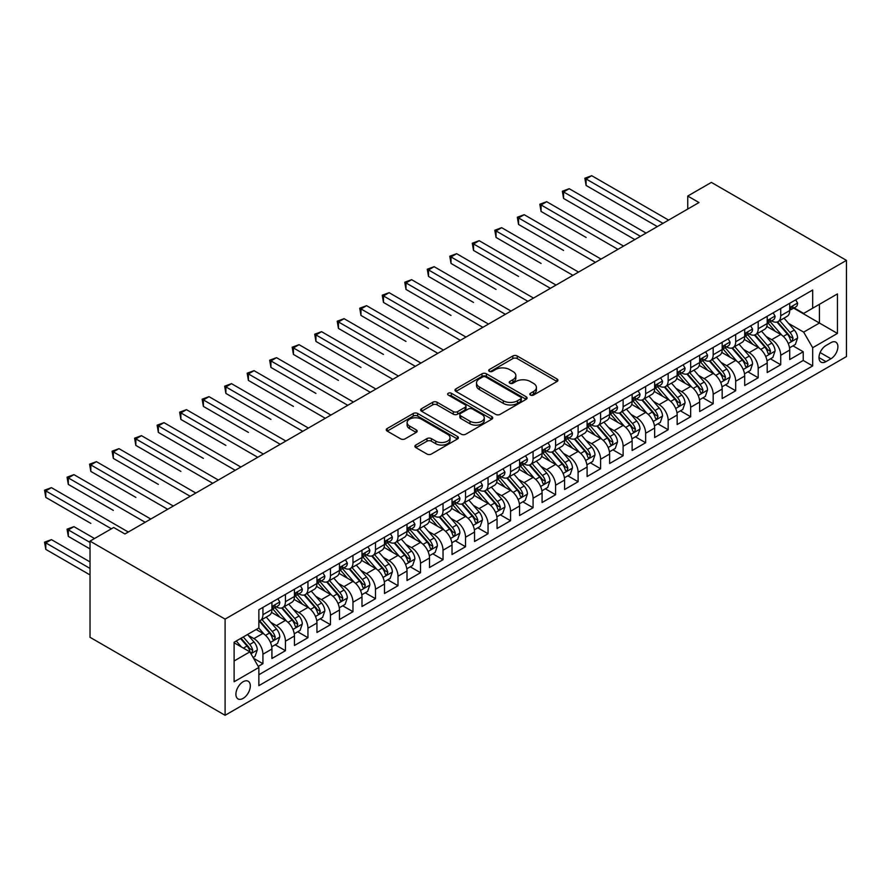 <?xml version="1.0" encoding="UTF-8"?>
<svg xmlns="http://www.w3.org/2000/svg" width="891" height="891" viewBox="0 0 891 891"><rect width="100%" height="100%" fill="white"/><g stroke="black" fill="none" stroke-linecap="round" stroke-linejoin="round"><path stroke-width="1.34" d="M530.435 395.069A2.183 1.259 0 0 0 533.531 395.069L557.009 381.515A3.13 1.804 0 0 0 557.922 380.245A3.13 1.804 0 0 0 557.009 378.965L517.237 355.999A3.13 1.804 0 0 0 512.815 355.999L489.337 369.553A2.183 1.259 0 0 0 488.691 370.456A2.183 1.259 0 0 0 489.337 371.347A2.183 1.259 0 0 0 492.433 371.347L495.463 369.587A10.001 5.769 0 0 1 509.607 369.587L512.926 371.502A10.001 5.769 0 0 1 515.856 375.59A10.001 5.769 0 0 1 512.926 379.666L509.886 381.426A2.183 1.259 0 0 0 509.24 382.317A2.183 1.259 0 0 0 509.886 383.208A2.183 1.259 0 0 0 512.982 383.208L516.023 381.459A10.001 5.769 0 0 1 530.156 381.459L533.475 383.364A10.001 5.769 0 0 1 536.404 387.451A10.001 5.769 0 0 1 533.475 391.539L530.435 393.287A2.183 1.259 0 0 0 529.8 394.178A2.183 1.259 0 0 0 530.435 395.069L530.435 393.287M243.109 698.399A10.191 5.881 120 0 0 249.77 689.422A10.191 5.881 120 0 0 248.21 681.259A10.191 5.881 120 0 0 243.109 681.76A10.191 5.881 120 0 0 236.46 690.737A10.191 5.881 120 0 0 238.02 698.9A10.191 5.881 120 0 0 243.109 698.399M415.807 445.055A3.13 1.804 0 0 0 414.894 446.324A3.13 1.804 0 0 0 415.807 447.605L426.967 454.042A3.13 1.804 0 0 0 431.378 454.042L457.462 438.996A3.13 1.804 0 0 0 458.375 437.715A3.13 1.804 0 0 0 457.462 436.445L417.679 413.48A3.13 1.804 0 0 0 413.268 413.48L387.184 428.526A3.13 1.804 0 0 0 386.271 429.807A3.13 1.804 0 0 0 387.184 431.088L400.672 438.862A3.13 1.804 0 0 0 405.082 438.862L416.242 432.425A3.13 1.804 0 0 0 417.166 431.144A3.13 1.804 0 0 0 416.242 429.874L409.559 426.009A8.364 4.823 0 0 1 407.109 422.601A8.364 4.823 0 0 1 412.277 418.135A8.364 4.823 0 0 1 421.387 419.182L447.572 434.307A8.364 4.823 0 0 1 450.022 437.715A8.364 4.823 0 0 1 444.854 442.181A8.364 4.823 0 0 1 435.744 441.134L431.378 438.606A3.13 1.804 0 0 0 426.967 438.606L415.807 445.055L415.807 447.605L426.967 441.212L426.967 438.606M846.45 260.384L711.374 182.399L687.741 196.042L698.99 202.547L124.918 533.976L113.669 527.483L90.024 541.127L225.1 619.111L846.45 260.384L846.45 356.567L225.1 715.295L225.1 619.111M495.686 414.371A3.13 1.804 0 0 0 500.107 414.371L526.18 399.313A3.13 1.804 0 0 0 527.093 398.043A3.13 1.804 0 0 0 526.18 396.762L486.408 373.797A3.13 1.804 0 0 0 481.986 373.797L455.914 388.855A3.13 1.804 0 0 0 455 390.135A3.13 1.804 0 0 0 455.914 391.405L495.686 414.371M449.164 395.548A2.183 1.259 0 0 1 451.381 395.86L451.381 393.254L491.821 416.598A3.13 1.804 0 0 1 492.734 417.879A3.13 1.804 0 0 1 491.821 419.16L465.748 434.207A3.13 1.804 0 0 1 461.326 434.207L421.554 411.241L421.554 408.691A3.13 1.804 0 0 0 420.63 409.971A3.13 1.804 0 0 0 421.554 411.241M421.554 408.691L432.714 402.253A3.13 1.804 0 0 1 437.125 402.253L453.263 411.564A3.13 1.804 0 0 0 457.684 411.564L465.08 407.287A3.13 1.804 0 0 0 465.993 406.018A3.13 1.804 0 0 0 465.08 404.737L448.284 395.047A2.183 1.259 0 0 1 447.65 394.145A2.183 1.259 0 0 1 448.997 392.987A2.183 1.259 0 0 1 451.381 393.254M258.256 666.39L262.923 663.695L253.579 658.304M248.266 635.35L253.913 638.613A12.73 7.351 60 0 1 262.923 654.206L271.922 649.004L271.922 658.494L285.432 650.697L275.196 644.783M270.775 622.352L276.433 625.616A12.73 7.351 60 0 1 285.432 641.208L294.442 636.007L294.442 645.496L307.952 637.7L297.705 631.786M293.295 609.355L298.942 612.618A12.73 7.351 60 0 1 307.952 628.211L316.951 623.009L316.951 632.499L330.461 624.702L320.214 618.788M315.804 596.357L321.451 599.621A12.73 7.351 60 0 1 330.461 615.213L339.471 610.012L339.471 619.501L352.97 611.705L342.734 605.791M338.313 583.36L343.971 586.623A12.73 7.351 60 0 1 352.97 602.216L361.98 597.015L361.98 606.504L375.49 598.707L365.243 592.793M360.833 570.363L366.479 573.626A12.73 7.351 60 0 1 375.49 589.218L384.489 584.017L384.489 593.506L397.999 585.71L387.752 579.796M383.342 557.365L388.988 560.628A12.73 7.351 60 0 1 397.999 576.221L407.009 571.02L407.009 580.509L420.507 572.713L410.272 566.799M405.85 544.368L411.508 547.631A12.73 7.351 60 0 1 420.507 563.223L429.518 558.022L429.518 567.511L443.027 559.715L432.781 553.801M428.371 531.37L434.017 534.633A12.73 7.351 60 0 1 443.027 550.226L452.027 545.025L452.027 554.514L465.536 546.718L455.29 540.804M450.879 518.373L456.526 521.636A12.73 7.351 60 0 1 465.536 537.228L474.547 532.027L474.547 541.516L488.045 533.72L477.81 527.806M473.388 505.375L479.046 508.638A12.73 7.351 60 0 1 488.045 524.231L497.055 519.03L497.055 528.519L510.565 520.723L500.319 514.809M495.908 492.378L501.555 495.641A12.73 7.351 60 0 1 510.565 511.234L519.564 506.032L519.564 515.521L533.074 507.725L522.828 501.811M518.417 479.38L524.064 482.644A12.73 7.351 60 0 1 533.074 498.236L542.084 493.035L542.084 502.524L555.583 494.728L545.348 488.814M540.926 466.383L546.584 469.646A12.73 7.351 60 0 1 555.583 485.239L564.593 480.037L564.593 489.527L578.103 481.73L567.857 475.816M563.446 453.385L569.093 456.649A12.73 7.351 60 0 1 578.103 472.241L587.102 467.04L587.102 476.529L600.612 468.733L590.365 462.819M585.955 440.388L591.602 443.651A12.73 7.351 60 0 1 600.612 459.244L609.622 454.042L609.622 463.532L623.121 455.735L612.885 449.821M608.464 427.39L614.122 430.654A12.73 7.351 60 0 1 623.121 446.246L632.131 441.045L632.131 450.534L645.641 442.738L635.394 436.824M630.984 414.393L636.631 417.656A12.73 7.351 60 0 1 645.641 433.249L654.64 428.048L654.64 437.537L668.15 429.74L657.903 423.826M653.493 401.395L659.14 404.659A12.73 7.351 60 0 1 668.15 420.251L677.16 415.05L677.16 424.539L690.659 416.743L680.423 410.829M676.002 388.398L681.66 391.661A12.73 7.351 60 0 1 690.659 407.254L699.669 402.053L699.669 411.542L713.179 403.746L702.932 397.832M698.522 375.401L704.168 378.664A12.73 7.351 60 0 1 713.179 394.256L722.178 389.055L722.178 398.544L735.688 390.748L725.441 384.834M721.031 362.403L726.677 365.666A12.73 7.351 60 0 1 735.688 381.259L744.698 376.058L744.698 385.547L758.196 377.751L747.961 371.837M743.54 349.406L749.197 352.669A12.73 7.351 60 0 1 758.196 368.261L767.207 363.06L767.207 372.549L780.716 364.753L780.716 355.264A12.73 7.351 -120 0 0 771.706 339.671L766.06 336.408M770.47 358.839L780.716 364.753M271.922 649.004A12.73 7.351 -120 0 0 262.923 633.412L256.174 629.514M294.442 636.007A12.73 7.351 -120 0 0 285.432 620.414L271.51 612.373M316.951 623.009A12.73 7.351 -120 0 0 307.952 607.417L294.03 599.376M339.471 610.012A12.73 7.351 -120 0 0 330.461 594.42L316.539 586.378M361.98 597.015A12.73 7.351 -120 0 0 352.97 581.422L339.048 573.381M384.489 584.017A12.73 7.351 -120 0 0 375.49 568.425L361.568 560.383M407.009 571.02A12.73 7.351 -120 0 0 397.999 555.427L384.077 547.386M429.518 558.022A12.73 7.351 -120 0 0 420.507 542.43L406.586 534.388M452.027 545.025A12.73 7.351 -120 0 0 443.027 529.432L429.106 521.391M474.547 532.027A12.73 7.351 -120 0 0 465.536 516.435L451.614 508.393M497.055 519.03A12.73 7.351 -120 0 0 488.045 503.437L474.123 495.396M519.564 506.032A12.73 7.351 -120 0 0 510.565 490.44L496.643 482.399M542.084 493.035A12.73 7.351 -120 0 0 533.074 477.442L519.152 469.401M564.593 480.037A12.73 7.351 -120 0 0 555.583 464.445L541.661 456.404M587.102 467.04A12.73 7.351 -120 0 0 578.103 451.447L564.181 443.406M609.622 454.042A12.73 7.351 -120 0 0 600.612 438.45L586.69 430.409M632.131 441.045A12.73 7.351 -120 0 0 623.121 425.452L609.199 417.411M654.64 428.048A12.73 7.351 -120 0 0 645.641 412.455L631.719 404.414M677.16 415.05A12.73 7.351 -120 0 0 668.15 399.458L654.228 391.416M699.669 402.053A12.73 7.351 -120 0 0 690.659 386.46L676.737 378.419M722.178 389.055A12.73 7.351 -120 0 0 713.179 373.463L699.257 365.421M744.698 376.058A12.73 7.351 -120 0 0 735.688 360.465L721.766 352.424M767.207 363.06A12.73 7.351 -120 0 0 758.196 347.468L744.275 339.426M830.913 342.656L825.968 345.519A9.868 5.702 120 0 0 819.52 354.217A9.868 5.702 120 0 0 821.034 362.125A9.868 5.702 120 0 0 825.968 361.635L830.913 358.772A9.868 5.702 120 0 0 837.362 350.074A9.868 5.702 120 0 0 835.847 342.166A9.868 5.702 120 0 0 830.913 342.656M234.11 660.966L249.87 651.867L258.869 667.47L258.869 685.658L812.681 365.923L812.681 347.724L803.671 332.131L788.568 323.411M258.869 667.47L234.11 681.76L234.11 642.255L258.869 627.955L258.869 609.756L812.681 290.02L812.681 308.208L837.44 293.919L837.44 333.423L812.681 347.724M276.31 606.827L276.433 606.894A12.73 7.351 60 0 0 282.792 607.528L291.803 602.327A12.73 7.351 -120 0 0 294.442 596.502L294.442 589.218M298.83 593.829L298.942 593.896A12.73 7.351 60 0 0 305.312 594.531L314.311 589.33A12.73 7.351 -120 0 0 316.951 583.505L316.951 576.221M321.339 580.832L321.451 580.899A12.73 7.351 60 0 0 327.821 581.533L336.831 576.332A12.73 7.351 -120 0 0 339.471 570.507L339.471 563.223M343.848 567.834L343.971 567.901A12.73 7.351 60 0 0 350.33 568.536L359.34 563.335A12.73 7.351 -120 0 0 361.98 557.51L361.98 550.226M366.368 554.837L366.479 554.904A12.73 7.351 60 0 0 372.85 555.538L381.849 550.337A12.73 7.351 -120 0 0 384.489 544.512L384.489 537.228M388.877 541.839L388.988 541.906A12.73 7.351 60 0 0 395.359 542.541L404.369 537.34A12.73 7.351 -120 0 0 407.009 531.515L407.009 524.231M411.386 528.842L411.508 528.909A12.73 7.351 60 0 0 417.868 529.544L426.878 524.342A12.73 7.351 -120 0 0 429.518 518.517L429.518 511.234M433.906 515.844L434.017 515.911A12.73 7.351 60 0 0 440.388 516.546L449.387 511.345A12.73 7.351 -120 0 0 452.027 505.52L452.027 498.236M456.415 502.847L456.526 502.914A12.73 7.351 60 0 0 462.897 503.549L471.907 498.347A12.73 7.351 -120 0 0 474.547 492.523L474.547 485.239M478.924 489.85L479.046 489.916A12.73 7.351 60 0 0 485.417 490.551L494.416 485.35A12.73 7.351 -120 0 0 497.055 479.525L497.055 472.241M501.444 476.852L501.555 476.919A12.73 7.351 60 0 0 507.926 477.554L516.925 472.353A12.73 7.351 -120 0 0 519.564 466.528L519.564 459.244M523.953 463.855L524.064 463.921A12.73 7.351 60 0 0 530.435 464.556L539.445 459.355A12.73 7.351 -120 0 0 542.084 453.53L542.084 446.246M546.461 450.857L546.584 450.924A12.73 7.351 60 0 0 552.955 451.559L561.954 446.358A12.73 7.351 -120 0 0 564.593 440.533L564.593 433.249M568.981 437.86L569.093 437.926A12.73 7.351 60 0 0 575.463 438.561L584.463 433.36A12.73 7.351 -120 0 0 587.102 427.535L587.102 420.251M591.49 424.862L591.602 424.929A12.73 7.351 60 0 0 597.972 425.564L606.983 420.363A12.73 7.351 -120 0 0 609.622 414.538L609.622 407.254M613.999 411.865L614.122 411.932A12.73 7.351 60 0 0 620.492 412.566L629.492 407.365A12.73 7.351 -120 0 0 632.131 401.54L632.131 394.256M636.519 398.867L636.631 398.934A12.73 7.351 60 0 0 643.001 399.569L652 394.368A12.73 7.351 -120 0 0 654.64 388.543L654.64 381.259M659.028 385.87L659.14 385.937A12.73 7.351 60 0 0 665.51 386.571L674.52 381.37A12.73 7.351 -120 0 0 677.16 375.545L677.16 368.261M681.537 372.872L681.66 372.939A12.73 7.351 60 0 0 688.03 373.574L697.029 368.373A12.73 7.351 -120 0 0 699.669 362.548L699.669 355.264M704.057 359.875L704.168 359.942A12.73 7.351 60 0 0 710.539 360.577L719.538 355.375A12.73 7.351 -120 0 0 722.178 349.55L722.178 342.267M726.566 346.877L726.677 346.944A12.73 7.351 60 0 0 733.048 347.579L742.058 342.378A12.73 7.351 -120 0 0 744.698 336.553L744.698 329.269M749.075 333.88L749.197 333.947A12.73 7.351 60 0 0 755.568 334.582L764.567 329.38A12.73 7.351 -120 0 0 767.207 323.556L767.207 316.272M258.869 674.743L803.225 360.465L803.225 351.756L789.716 359.552L789.716 350.063A12.73 7.351 -120 0 0 780.716 334.47L766.795 326.429M771.595 320.883L771.706 320.949A12.73 7.351 -120 0 0 778.077 321.584A12.73 7.351 -120 0 0 780.716 315.748L780.716 308.475M778.077 321.584L787.076 316.383A12.73 7.351 -120 0 0 789.716 310.558L789.716 303.274M262.923 607.417L262.923 614.69A12.73 7.351 60 0 1 260.283 620.526A12.73 7.351 60 0 1 258.869 621.038M260.283 620.526L269.294 615.325A12.73 7.351 -120 0 0 271.922 609.5L271.922 602.216M285.432 594.42L285.432 601.692A12.73 7.351 60 0 1 282.792 607.528M307.952 581.422L307.952 588.695A12.73 7.351 60 0 1 305.312 594.531M330.461 568.425L330.461 575.697A12.73 7.351 60 0 1 327.821 581.533M352.97 555.427L352.97 562.7A12.73 7.351 60 0 1 350.33 568.536M375.49 542.43L375.49 549.702A12.73 7.351 60 0 1 372.85 555.538M397.999 529.432L397.999 536.705A12.73 7.351 60 0 1 395.359 542.541M420.507 516.435L420.507 523.708A12.73 7.351 60 0 1 417.868 529.544M443.027 503.437L443.027 510.71A12.73 7.351 60 0 1 440.388 516.546M465.536 490.44L465.536 497.713A12.73 7.351 60 0 1 462.897 503.549M488.045 477.442L488.045 484.715A12.73 7.351 60 0 1 485.417 490.551M510.565 464.445L510.565 471.718A12.73 7.351 60 0 1 507.926 477.554M533.074 451.447L533.074 458.72A12.73 7.351 60 0 1 530.435 464.556M555.583 438.45L555.583 445.723A12.73 7.351 60 0 1 552.955 451.559M578.103 425.452L578.103 432.725A12.73 7.351 60 0 1 575.463 438.561M600.612 412.455L600.612 419.728A12.73 7.351 60 0 1 597.972 425.564M623.121 399.458L623.121 406.73A12.73 7.351 60 0 1 620.492 412.566M645.641 386.46L645.641 393.733A12.73 7.351 60 0 1 643.001 399.569M668.15 373.463L668.15 380.735A12.73 7.351 60 0 1 665.51 386.571M690.659 360.465L690.659 367.738A12.73 7.351 60 0 1 688.03 373.574M713.179 347.468L713.179 354.741A12.73 7.351 60 0 1 710.539 360.577M735.688 334.47L735.688 341.743A12.73 7.351 60 0 1 733.048 347.579M758.196 321.473L758.196 328.746A12.73 7.351 60 0 1 755.568 334.582M758.196 368.261L758.196 377.751M735.688 381.259L735.688 390.748M713.179 394.256L713.179 403.746M690.659 407.254L690.659 416.743M668.15 420.251L668.15 429.74M645.641 433.249L645.641 442.738M623.121 446.246L623.121 455.735M600.612 459.244L600.612 468.733M578.103 472.241L578.103 481.73M555.583 485.239L555.583 494.728M533.074 498.236L533.074 507.725M510.565 511.234L510.565 520.723M488.045 524.231L488.045 533.72M465.536 537.228L465.536 546.718M443.027 550.226L443.027 559.715M420.507 563.223L420.507 572.713M397.999 576.221L397.999 585.71M375.49 589.218L375.49 598.707M352.97 602.216L352.97 611.705M330.461 615.213L330.461 624.702M307.952 628.211L307.952 637.7M285.432 641.208L285.432 650.697M262.923 654.206L262.923 663.695M249.87 651.867L234.11 642.767M803.671 332.131L819.43 323.032L819.43 304.31L837.44 293.919M793.647 308.141L837.44 333.423M794.104 307.885L803.671 313.409L812.681 308.208M90.024 541.127L90.024 637.31L225.1 715.295M687.741 196.042L687.741 209.04M792.979 345.842L803.225 351.756M803.225 360.465L812.681 365.923M531.314 395.381L533.475 394.134A10.001 5.769 0 0 0 536.404 390.046L536.404 387.451M515.856 375.59L515.856 378.185A10.001 5.769 0 0 1 512.926 382.272L510.755 383.52M557.009 378.965L557.009 381.515L517.237 358.605A3.13 1.804 0 0 0 512.815 358.605L490.206 371.658M526.135 399.335L486.408 376.403A3.13 1.804 0 0 0 481.986 376.403L455.958 391.427M520.656 398.934A2.183 1.259 0 0 0 521.302 398.043A2.183 1.259 0 0 0 520.656 397.152L485.74 376.993A2.183 1.259 0 0 0 482.655 376.993L479.447 378.842A10.001 5.769 0 0 0 476.518 382.918A10.001 5.769 0 0 0 479.447 387.006L503.315 400.783A10.001 5.769 0 0 0 517.448 400.783L520.656 398.934L520.656 401.529A2.183 1.259 0 0 0 521.302 400.638L521.302 398.043M476.518 382.918L476.518 385.525A10.001 5.769 0 0 0 479.447 389.601L479.447 387.006M520.656 401.529L517.448 403.378A10.001 5.769 0 0 1 503.315 403.378L479.447 389.601M421.588 411.263L432.714 404.848L432.714 402.253M465.993 406.018L465.993 408.613A3.13 1.804 0 0 1 465.08 409.893L457.684 414.159A3.13 1.804 0 0 1 453.263 414.159L437.125 404.848A3.13 1.804 0 0 0 432.714 404.848M451.381 395.86L491.776 419.182M470.002 421.231A8.364 4.823 0 0 0 479.113 422.278A8.364 4.823 0 0 0 484.27 417.812A8.364 4.823 0 0 0 481.819 414.404L472.598 409.08A3.13 1.804 0 0 0 468.176 409.08L460.77 413.346A3.13 1.804 0 0 0 459.856 414.627A3.13 1.804 0 0 0 460.77 415.897L470.002 421.231L470.002 423.826A8.364 4.823 0 0 0 479.113 424.873A8.364 4.823 0 0 0 484.27 420.418L484.27 417.812M459.856 414.627L459.856 417.222A3.13 1.804 0 0 0 460.77 418.503L460.77 415.897M470.002 423.826L460.77 418.503M450.022 437.715L450.022 440.321A8.364 4.823 0 0 1 444.854 444.776A8.364 4.823 0 0 1 435.744 443.729L431.378 441.212A3.13 1.804 0 0 0 426.967 441.212M407.109 422.601L407.109 425.196A8.364 4.823 0 0 0 409.559 428.616L409.559 426.009M416.208 432.447L409.559 428.616M457.417 439.018L417.679 416.075A3.13 1.804 0 0 0 413.268 416.075L387.229 431.11M789.526 347.835L795.351 344.472L797.601 337.979A8.442 4.867 -120 0 0 794.315 330.06L784.024 318.143M781.964 335.294L770.203 321.684M775.27 331.329L768.454 323.433A20.215 11.672 -120 0 0 767.819 322.72M586.089 237.44L541.071 211.445L541.071 204.952L546.695 201.7L623.577 246.083M776.93 322.041L787.332 334.08A8.442 4.867 60 0 1 790.339 339.894L790.952 340.897L792.099 340.741L793.046 338.335A8.442 4.867 -120 0 0 790.039 332.521L779.748 320.615M777.542 321.84L788.724 334.782A4.299 2.484 60 0 1 789.805 336.464L793.046 338.335M795.685 299.833L797.601 303.14A8.442 4.867 60 0 1 795.852 306.872L791.576 309.344A8.442 4.867 -120 0 0 793.046 307.406L792.867 306.649M662.971 223.34L586.089 178.957L591.724 175.705L668.595 220.088M790.005 309.745L790.039 309.745A8.442 4.867 -120 0 0 791.576 309.344M791.954 306.771L793.046 307.406C792.511 306.136 791.609 306.649 790.339 308.965A8.442 4.867 60 0 1 789.716 310.168M657.346 226.592L586.089 185.451L586.089 178.957L584.852 178.233L591.724 175.705M586.089 185.451L584.852 178.233M767.017 360.833L772.831 357.469L775.081 350.976A8.442 4.867 -120 0 0 771.795 343.057L761.515 331.14M759.455 348.292L747.694 334.682M752.761 344.327L745.934 336.43A20.215 11.672 -120 0 0 745.31 335.718M563.58 250.438L518.551 224.443L518.551 217.95L524.186 214.698L601.057 259.081M754.421 335.038L764.823 347.078A8.442 4.867 60 0 1 767.83 352.892L768.443 353.894L769.579 353.738L770.526 351.332A8.442 4.867 -120 0 0 767.519 345.519L757.239 333.613M755.022 334.838L766.204 347.78A4.299 2.484 60 0 1 767.285 349.461L770.526 351.332M744.508 373.83L750.322 370.467L752.572 363.974A8.442 4.867 -120 0 0 749.286 356.055L738.995 344.138M736.935 361.289L725.185 347.679M730.252 357.324L723.425 349.428A20.215 11.672 -120 0 0 722.801 348.715M541.071 263.435L496.042 237.44L496.042 230.947L501.666 227.695L578.549 272.078M731.901 348.036L742.303 360.075A8.442 4.867 60 0 1 745.31 365.889L745.934 366.892L747.07 366.736L748.017 364.33A8.442 4.867 -120 0 0 745.01 358.516L734.719 346.61M732.513 347.835L743.695 360.777A4.299 2.484 60 0 1 744.776 362.459L748.017 364.33M721.988 386.828L727.813 383.464L730.063 376.971A8.442 4.867 -120 0 0 726.778 369.052L716.487 357.135M714.426 374.287L702.665 360.677M707.732 370.322L700.916 362.425A20.215 11.672 -120 0 0 700.281 361.713M518.551 276.433L473.533 250.438L473.533 243.945L479.158 240.693L556.04 285.075M709.392 361.033L719.794 373.073A8.442 4.867 60 0 1 722.801 378.887L723.414 379.889L724.561 379.733L725.508 377.327A8.442 4.867 -120 0 0 722.501 371.514L712.21 359.608M710.004 360.833L721.187 373.775A4.299 2.484 60 0 1 722.267 375.456L725.508 377.327M699.48 399.825L705.293 396.462L707.543 389.968A8.442 4.867 -120 0 0 704.258 382.05L693.978 370.133M691.917 387.284L680.156 373.674M685.224 383.319L678.396 375.423A20.215 11.672 -120 0 0 677.773 374.71M496.042 289.43L451.013 263.435L451.013 256.942L456.649 253.69L533.52 298.073M686.883 374.031L697.285 386.07A8.442 4.867 60 0 1 700.293 391.884L700.905 392.886L702.041 392.731L702.988 390.325A8.442 4.867 -120 0 0 699.981 384.511L689.701 372.605M687.484 373.83L698.667 386.772A4.299 2.484 60 0 1 699.747 388.454L702.988 390.325M773.176 312.83L775.081 316.138A8.442 4.867 60 0 1 773.332 319.869L769.056 322.342A8.442 4.867 -120 0 0 770.526 320.404L770.347 319.646M640.462 236.338L563.58 191.955L569.204 188.703L646.086 233.086M767.485 322.742L767.519 322.742A8.442 4.867 -120 0 0 769.056 322.342M769.445 319.769L770.526 320.404C770.002 319.134 769.1 319.646 767.83 321.963A8.442 4.867 60 0 1 767.207 323.166M634.826 239.59L563.58 198.448L563.58 191.955L562.344 191.231L569.204 188.703M563.58 198.448L562.344 191.231M750.656 325.828L752.572 329.135A8.442 4.867 60 0 1 750.823 332.866L746.547 335.339A8.442 4.867 -120 0 0 748.017 333.401L747.839 332.644M617.942 249.335L539.823 204.228L546.695 201.7M744.976 335.74L745.01 335.74A8.442 4.867 -120 0 0 746.547 335.339M746.925 332.766L748.017 333.401C747.482 332.131 746.58 332.644 745.31 334.96A8.442 4.867 60 0 1 744.698 336.163M541.071 211.445L539.823 204.228M728.147 338.825L730.063 342.133A8.442 4.867 60 0 1 728.315 345.864L724.038 348.336A8.442 4.867 -120 0 0 725.508 346.399L725.33 345.641M595.433 262.333L517.315 217.226L524.186 214.698M722.467 348.737L722.501 348.737A8.442 4.867 -120 0 0 724.038 348.336M724.416 345.764L725.508 346.399C724.973 345.129 724.071 345.641 722.801 347.958A8.442 4.867 60 0 1 722.178 349.161M518.551 224.443L517.315 217.226M705.639 351.822L707.543 355.13A8.442 4.867 60 0 1 705.795 358.861L701.518 361.334A8.442 4.867 -120 0 0 702.988 359.396L702.81 358.639M572.924 275.33L494.806 230.223L501.666 227.695M699.947 361.735L699.981 361.735A8.442 4.867 -120 0 0 701.518 361.334M701.908 358.761L702.988 359.396C702.464 358.126 701.562 358.639 700.293 360.955A8.442 4.867 60 0 1 699.669 362.158M496.042 237.44L494.806 230.223M676.971 412.823L682.784 409.459L685.034 402.966A8.442 4.867 -120 0 0 681.749 395.047L671.458 383.13M669.397 400.282L657.647 386.672M662.715 396.317L655.887 388.42A20.215 11.672 -120 0 0 655.264 387.708M473.533 302.428L428.504 276.433L428.504 269.94L434.129 266.687L511.011 311.07M664.363 387.028L674.765 399.068A8.442 4.867 60 0 1 677.773 404.882L678.396 405.884L679.532 405.728L680.479 403.322A8.442 4.867 -120 0 0 677.472 397.509L667.181 385.603M664.976 386.828L676.158 399.769A4.299 2.484 60 0 1 677.238 401.451L680.479 403.322M683.119 364.82L685.034 368.128A8.442 4.867 60 0 1 683.286 371.859L679.009 374.331A8.442 4.867 -120 0 0 680.479 372.393L680.301 371.647M550.404 288.328L472.286 243.221L479.158 240.693M677.438 374.732L677.472 374.732A8.442 4.867 -120 0 0 679.009 374.331M679.388 371.759L680.479 372.393C679.944 371.124 679.042 371.636 677.773 373.953A8.442 4.867 60 0 1 677.16 375.156M473.533 250.438L472.286 243.221M654.451 425.82L660.276 422.457L662.525 415.963A8.442 4.867 -120 0 0 659.24 408.045L648.949 396.127M646.888 413.279L635.127 399.669M640.195 409.314L633.378 401.418A20.215 11.672 -120 0 0 632.744 400.705M451.013 315.425L405.995 289.43L405.995 282.937L411.62 279.685L488.502 324.068M641.854 400.026L652.257 412.065A8.442 4.867 60 0 1 655.264 417.879L655.876 418.881L657.023 418.725L657.97 416.32A8.442 4.867 -120 0 0 654.963 410.506L644.672 398.6M642.467 399.825L653.649 412.767A4.299 2.484 60 0 1 654.729 414.449L657.97 416.32M660.61 377.817L662.525 381.125A8.442 4.867 60 0 1 660.777 384.856L656.5 387.329A8.442 4.867 -120 0 0 657.97 385.391L657.792 384.645M527.895 301.325L449.777 256.218L456.649 253.69M654.93 387.73L654.963 387.73A8.442 4.867 -120 0 0 656.5 387.329M656.879 384.756L657.97 385.391C657.435 384.121 656.533 384.634 655.264 386.95A8.442 4.867 60 0 1 654.64 388.153M451.013 263.435L449.777 256.218M631.942 438.817L637.756 435.465L640.005 428.961A8.442 4.867 -120 0 0 636.72 421.042L626.44 409.125M624.379 426.277L612.618 412.667M617.686 422.312L610.858 414.415A20.215 11.672 -120 0 0 610.235 413.702M428.504 328.423L383.475 302.428L383.475 295.935L389.111 292.682L465.982 337.065M619.345 413.023L629.748 425.063A8.442 4.867 60 0 1 632.755 430.876L633.367 431.879L634.503 431.723L635.45 429.317A8.442 4.867 -120 0 0 632.443 423.503L622.163 411.597M619.947 412.823L631.129 425.764A4.299 2.484 60 0 1 632.209 427.446L635.45 429.317M638.101 390.815L640.005 394.123A8.442 4.867 60 0 1 638.257 397.854L633.98 400.326A8.442 4.867 -120 0 0 635.45 398.388L635.272 397.642M505.386 314.323L427.268 269.216L434.129 266.687M632.41 400.727L632.443 400.727A8.442 4.867 -120 0 0 633.98 400.326M634.359 397.754L635.45 398.388C634.927 397.119 634.024 397.631 632.755 399.948A8.442 4.867 60 0 1 632.131 401.15M428.504 276.433L427.268 269.216M609.433 451.815L615.247 448.463L617.496 441.958A8.442 4.867 -120 0 0 614.211 434.04L603.92 422.122M601.859 439.274L590.109 425.664M595.177 435.309L588.35 427.413A20.215 11.672 -120 0 0 587.726 426.7M405.995 341.42L360.966 315.425L360.966 308.932L366.591 305.68L443.473 350.063M596.825 426.021L607.228 438.06A8.442 4.867 60 0 1 610.235 443.874L610.858 444.876L611.994 444.72L612.941 442.315A8.442 4.867 -120 0 0 609.934 436.501L599.643 424.595M597.438 425.82L608.62 438.762A4.299 2.484 60 0 1 609.7 440.444L612.941 442.315M615.581 403.812L617.496 407.12A8.442 4.867 60 0 1 615.748 410.851L611.471 413.324A8.442 4.867 -120 0 0 612.941 411.386L612.763 410.64M482.866 327.32L404.748 282.213L411.62 279.685M609.901 413.725L609.934 413.725A8.442 4.867 -120 0 0 611.471 413.324M611.85 410.751L612.941 411.386C612.407 410.116 611.504 410.628 610.235 412.945A8.442 4.867 60 0 1 609.622 414.148M405.995 289.43L404.748 282.213M586.913 464.812L592.738 461.46L594.988 454.956A8.442 4.867 -120 0 0 591.702 447.037L581.411 435.12M579.35 452.272L567.589 438.662M572.657 448.307L565.841 440.41A20.215 11.672 -120 0 0 565.206 439.697M383.475 354.418L338.457 328.423L338.457 321.929L344.082 318.677L420.964 363.06M574.316 439.018L584.719 451.058A8.442 4.867 60 0 1 587.726 456.871L588.338 457.874L589.486 457.718L590.432 455.312A8.442 4.867 -120 0 0 587.425 449.498L577.134 437.592M574.929 438.817L586.111 451.759A4.299 2.484 60 0 1 587.191 453.441L590.432 455.312M593.072 416.81L594.988 420.118A8.442 4.867 60 0 1 593.239 423.849L588.962 426.321A8.442 4.867 -120 0 0 590.432 424.383L590.254 423.637M460.357 340.317L382.239 295.211L389.111 292.682M587.381 426.722L587.425 426.722A8.442 4.867 -120 0 0 588.962 426.321M589.341 423.748L590.432 424.383C589.898 423.114 588.996 423.626 587.726 425.943A8.442 4.867 60 0 1 587.102 427.145M383.475 302.428L382.239 295.211M564.404 477.81L570.218 474.457L572.467 467.953A8.442 4.867 -120 0 0 569.182 460.034L558.902 448.117M556.842 465.269L545.08 451.659M550.148 461.304L543.321 453.408A20.215 11.672 -120 0 0 542.697 452.695M360.966 367.415L315.937 341.42L315.937 334.927L321.573 331.675L398.444 376.058M551.807 452.015L562.21 464.055A8.442 4.867 60 0 1 565.217 469.869L565.83 470.871L566.966 470.715L567.912 468.31A8.442 4.867 -120 0 0 564.905 462.496L554.625 450.59M552.409 451.815L563.591 464.757A4.299 2.484 60 0 1 564.671 466.439L567.912 468.31M570.563 429.807L572.467 433.115A8.442 4.867 60 0 1 570.719 436.857L566.442 439.319A8.442 4.867 -120 0 0 567.912 437.381L567.734 436.635M437.849 353.315L359.73 308.208L366.591 305.68M564.872 439.72L564.905 439.72A8.442 4.867 -120 0 0 566.442 439.319M566.821 436.746L567.912 437.381C567.389 436.111 566.487 436.623 565.217 438.94A8.442 4.867 60 0 1 564.593 440.143M360.966 315.425L359.73 308.208M541.895 490.807L547.709 487.455L549.959 480.951A8.442 4.867 -120 0 0 546.673 473.032L536.382 461.115M534.322 478.267L522.572 464.656M527.639 474.302L520.812 466.405A20.215 11.672 -120 0 0 520.188 465.692M338.457 380.412L293.429 354.418L293.429 347.924L299.053 344.672L375.935 389.055M529.287 465.013L539.69 477.053A8.442 4.867 60 0 1 542.697 482.866L543.321 483.869L544.457 483.713L545.403 481.307A8.442 4.867 -120 0 0 542.396 475.493L532.105 463.587M529.9 464.812L541.082 477.754A4.299 2.484 60 0 1 542.162 479.436L545.403 481.307M548.043 442.805L549.959 446.113A8.442 4.867 60 0 1 548.21 449.855L543.933 452.316A8.442 4.867 -120 0 0 545.403 450.378L545.225 449.632M415.329 366.312L337.21 321.205L344.082 318.677M542.363 452.717L542.396 452.717A8.442 4.867 -120 0 0 543.933 452.316M544.312 449.743L545.403 450.378C544.869 449.109 543.967 449.621 542.697 451.937A8.442 4.867 60 0 1 542.084 453.14M338.457 328.423L337.21 321.205M519.375 503.805L525.2 500.452L527.45 493.948A8.442 4.867 -120 0 0 524.164 486.029L513.873 474.112M511.813 491.264L500.051 477.654M505.119 487.299L498.303 479.403A20.215 11.672 -120 0 0 497.668 478.701M315.937 393.41L270.92 367.415L270.92 360.922L276.544 357.67L353.426 402.053M506.779 478.01L517.181 490.05A8.442 4.867 60 0 1 520.188 495.864L520.801 496.866L521.948 496.71L522.894 494.305A8.442 4.867 -120 0 0 519.887 488.491L509.596 476.585M507.391 477.81L518.573 490.752A4.299 2.484 60 0 1 519.653 492.433L522.894 494.305M525.534 455.802L527.45 459.11A8.442 4.867 60 0 1 525.701 462.852L521.424 465.314A8.442 4.867 -120 0 0 522.894 463.376L522.716 462.629M392.82 379.31L314.701 334.203L321.573 331.675M519.843 465.715L519.887 465.715A8.442 4.867 -120 0 0 521.424 465.314M521.803 462.741L522.894 463.376C522.36 462.106 521.458 462.618 520.188 464.935A8.442 4.867 60 0 1 519.564 466.138M315.937 341.42L314.701 334.203M496.866 516.802L502.68 513.45L504.93 506.946A8.442 4.867 -120 0 0 501.644 499.027L491.364 487.11M489.304 504.261L477.543 490.651M482.61 500.296L475.783 492.4A20.215 11.672 -120 0 0 475.159 491.698M293.429 406.407L248.4 380.412L248.4 373.919L254.035 370.667L330.906 415.05M484.259 491.008L494.672 503.047A8.442 4.867 60 0 1 497.679 508.861L498.292 509.864L499.428 509.708L500.374 507.302A8.442 4.867 -120 0 0 497.367 501.488L487.087 489.582M484.871 490.807L496.053 503.749A4.299 2.484 60 0 1 497.133 505.431L500.374 507.302M503.025 468.8L504.93 472.107A8.442 4.867 60 0 1 503.181 475.85L498.904 478.311A8.442 4.867 -120 0 0 500.374 476.373L500.196 475.627M370.311 392.307L292.192 347.2L299.053 344.672M497.334 478.712L497.367 478.712A8.442 4.867 -120 0 0 498.904 478.311M499.283 475.738L500.374 476.373C499.851 475.103 498.949 475.616 497.679 477.932A8.442 4.867 60 0 1 497.055 479.135M293.429 354.418L292.192 347.2M474.357 529.8L480.171 526.447L482.421 519.943A8.442 4.867 -120 0 0 479.135 512.024L468.844 500.107M466.784 517.259L455.034 503.649M460.101 513.294L453.274 505.397A20.215 11.672 -120 0 0 452.65 504.696M270.92 419.405L225.891 393.41L225.891 386.917L231.515 383.665L308.397 428.048M461.75 504.005L472.152 516.045A8.442 4.867 60 0 1 475.159 521.859L475.772 522.861L476.919 522.705L477.866 520.299A8.442 4.867 -120 0 0 474.858 514.486L464.567 502.58M462.362 503.805L473.544 516.747A4.299 2.484 60 0 1 474.625 518.428L477.866 520.299M480.505 481.797L482.421 485.105A8.442 4.867 60 0 1 480.672 488.847L476.395 491.309A8.442 4.867 -120 0 0 477.866 489.371L477.687 488.624M347.791 405.305L269.672 360.198L276.544 357.67M474.825 491.709L474.858 491.709A8.442 4.867 -120 0 0 476.395 491.309M476.774 488.736L477.866 489.371C477.331 488.101 476.429 488.613 475.159 490.93A8.442 4.867 60 0 1 474.547 492.133M270.92 367.415L269.672 360.198M451.837 542.797L457.662 539.445L459.912 532.941A8.442 4.867 -120 0 0 456.626 525.022L446.335 513.105M444.275 530.256L432.514 516.646M437.581 526.291L430.765 518.395A20.215 11.672 -120 0 0 430.13 517.693M248.4 432.402L203.382 406.407L203.382 399.914L209.006 396.662L285.888 441.045M439.241 517.003L449.643 529.054A8.442 4.867 60 0 1 452.65 534.856L453.263 535.859L454.41 535.703L455.357 533.297A8.442 4.867 -120 0 0 452.35 527.483L442.059 515.577M439.853 516.802L451.035 529.744A4.299 2.484 60 0 1 452.116 531.426L455.357 533.297M457.996 494.795L459.912 498.102A8.442 4.867 60 0 1 458.163 501.845L453.887 504.306A8.442 4.867 -120 0 0 455.357 502.368L455.178 501.622M325.282 418.302L247.163 373.195L254.035 370.667M452.305 504.707L452.35 504.707A8.442 4.867 -120 0 0 453.887 504.306M454.265 501.733L455.357 502.368C454.822 501.098 453.92 501.611 452.65 503.927A8.442 4.867 60 0 1 452.027 505.13M248.4 380.412L247.163 373.195M429.328 555.795L435.142 552.442L437.392 545.938A8.442 4.867 -120 0 0 434.106 538.019L423.826 526.102M421.766 543.254L410.005 529.644M415.072 539.289L408.245 531.392A20.215 11.672 -120 0 0 407.621 530.691M225.891 445.4L180.862 419.405L180.862 412.912L186.497 409.66L263.368 454.042M416.721 530L427.134 542.051A8.442 4.867 60 0 1 430.141 547.854L430.754 548.856L431.89 548.7L432.837 546.294A8.442 4.867 -120 0 0 429.83 540.481L419.55 528.575M417.333 529.8L428.515 542.742A4.299 2.484 60 0 1 429.596 544.423L432.837 546.294M435.476 507.792L437.392 511.1A8.442 4.867 60 0 1 435.643 514.842L431.367 517.303A8.442 4.867 -120 0 0 432.837 515.366L432.658 514.619M302.773 431.3L224.655 386.193L231.515 383.665M429.796 517.704L429.83 517.704A8.442 4.867 -120 0 0 431.367 517.303M431.745 514.731L432.837 515.366C432.313 514.096 431.411 514.608 430.141 516.925A8.442 4.867 60 0 1 429.518 518.128M225.891 393.41L224.655 386.193M406.819 568.792L412.633 565.44L414.883 558.935A8.442 4.867 -120 0 0 411.597 551.017L401.306 539.1M399.246 556.251L387.496 542.641M392.563 552.286L385.736 544.39A20.215 11.672 -120 0 0 385.112 543.688M203.382 458.397L158.353 432.402L158.353 425.909L163.977 422.657L240.86 467.04M394.212 542.998L404.614 555.048A8.442 4.867 60 0 1 407.621 560.851L408.234 561.853L409.381 561.698L410.328 559.292A8.442 4.867 -120 0 0 407.321 553.478L397.03 541.572M394.824 542.797L406.006 555.739A4.299 2.484 60 0 1 407.087 557.421L410.328 559.292M412.967 520.79L414.883 524.097A8.442 4.867 60 0 1 413.134 527.84L408.858 530.301A8.442 4.867 -120 0 0 410.328 528.363L410.15 527.617M280.253 444.297L202.134 399.19L209.006 396.662M407.287 530.702L407.321 530.702A8.442 4.867 -120 0 0 408.858 530.301M409.236 527.728L410.328 528.363C409.793 527.093 408.891 527.606 407.621 529.922A8.442 4.867 60 0 1 407.009 531.125M203.382 406.407L202.134 399.19M384.299 581.79L390.124 578.437L392.374 571.933A8.442 4.867 -120 0 0 389.089 564.014L378.798 552.097M376.737 569.249L364.976 555.639M370.043 565.284L363.227 557.387A20.215 11.672 -120 0 0 362.592 556.686M180.862 471.395L135.844 445.4L135.844 438.907L141.469 435.654L218.351 480.037M371.703 555.995L382.105 568.046A8.442 4.867 60 0 1 385.112 573.849L385.725 574.851L386.872 574.695L387.819 572.289A8.442 4.867 -120 0 0 384.812 566.476L374.521 554.57M372.315 555.795L383.486 568.736A4.299 2.484 60 0 1 384.578 570.418L387.819 572.289M390.458 533.787L392.374 537.095A8.442 4.867 60 0 1 390.626 540.837L386.349 543.298A8.442 4.867 -120 0 0 387.819 541.36L387.641 540.614M257.744 457.295L179.626 412.188L186.497 409.66M384.767 543.699L384.812 543.699A8.442 4.867 -120 0 0 386.349 543.298M386.727 540.726L387.819 541.36C387.284 540.091 386.382 540.603 385.112 542.92A8.442 4.867 60 0 1 384.489 544.123M180.862 419.405L179.626 412.188M361.791 594.787L367.604 591.435L369.854 584.93A8.442 4.867 -120 0 0 366.569 577.012L356.289 565.094M354.228 582.246L342.467 568.636M347.535 578.281L340.707 570.385A20.215 11.672 -120 0 0 340.084 569.683M158.353 484.392L113.324 458.397L113.324 451.904L118.96 448.652L195.831 493.035M349.183 568.993L359.596 581.043A8.442 4.867 60 0 1 362.604 586.846L363.216 587.848L364.352 587.692L365.299 585.287A8.442 4.867 -120 0 0 362.292 579.473L352.012 567.567M349.795 568.792L360.978 581.734A4.299 2.484 60 0 1 362.058 583.416L365.299 585.287M367.938 546.784L369.854 550.092A8.442 4.867 60 0 1 368.106 553.834L363.829 556.296A8.442 4.867 -120 0 0 365.299 554.358L365.121 553.612M235.235 470.292L157.117 425.196L163.977 422.657M362.258 556.697L362.292 556.697A8.442 4.867 -120 0 0 363.829 556.296M364.207 553.723L365.299 554.358C364.775 553.088 363.873 553.601 362.604 555.917A8.442 4.867 60 0 1 361.98 557.12M158.353 432.402L157.117 425.196M339.282 607.785L345.095 604.432L347.345 597.928A8.442 4.867 -120 0 0 344.06 590.009L333.769 578.092M331.708 595.244L319.958 581.634M325.026 591.279L318.198 583.382A20.215 11.672 -120 0 0 317.575 582.681M135.844 497.39L90.815 471.395L90.815 464.902L96.44 461.649L173.322 506.032M326.674 581.99L337.076 594.041A8.442 4.867 60 0 1 340.084 599.843L340.696 600.846L341.843 600.69L342.79 598.284A8.442 4.867 -120 0 0 339.783 592.482L329.492 580.564M327.287 581.79L338.469 594.731A4.299 2.484 60 0 1 339.549 596.413L342.79 598.284M345.43 559.782L347.345 563.09A8.442 4.867 60 0 1 345.597 566.832L341.32 569.293A8.442 4.867 -120 0 0 342.79 567.355L342.612 566.609M212.715 483.29L134.597 438.194L141.469 435.654M339.749 569.694L339.783 569.694A8.442 4.867 -120 0 0 341.32 569.293M341.699 566.721L342.79 567.355C342.255 566.086 341.353 566.598 340.084 568.915A8.442 4.867 60 0 1 339.471 570.117M135.844 445.4L134.597 438.194M316.762 620.782L322.587 617.43L324.836 610.925A8.442 4.867 -120 0 0 321.551 603.007L311.26 591.101M309.199 608.241L297.438 594.631M302.506 604.276L295.689 596.38A20.215 11.672 -120 0 0 295.055 595.678M113.324 510.387L68.306 484.392L68.306 477.899L73.931 474.647L150.813 519.03M304.165 594.988L314.568 607.038A8.442 4.867 60 0 1 317.575 612.841L318.187 613.843L319.323 613.687L320.281 611.282A8.442 4.867 -120 0 0 317.274 605.479L306.983 593.562M304.778 594.787L315.949 607.729A4.299 2.484 60 0 1 317.04 609.411L320.281 611.282M322.921 572.779L324.836 576.087A8.442 4.867 60 0 1 323.088 579.829L318.811 582.291A8.442 4.867 -120 0 0 320.281 580.353L320.103 579.607M190.206 496.287L112.088 451.191L118.96 448.652M317.229 582.692L317.274 582.692A8.442 4.867 -120 0 0 318.811 582.291M319.19 579.718L320.281 580.353C319.746 579.083 318.844 579.596 317.575 581.912A8.442 4.867 60 0 1 316.951 583.115M113.324 458.397L112.088 451.191M294.253 633.779L300.067 630.427L302.316 623.923A8.442 4.867 -120 0 0 299.031 616.004L288.751 604.098M286.69 621.239L274.929 607.629M279.997 617.274L273.169 609.377A20.215 11.672 -120 0 0 272.546 608.676M90.815 523.385L45.786 497.39L45.786 490.896L51.422 487.644L128.293 532.027M281.645 607.985L292.059 620.036A8.442 4.867 60 0 1 295.066 625.838L295.678 626.841L296.814 626.685L297.761 624.279A8.442 4.867 -120 0 0 294.754 618.477L284.474 606.559M282.258 607.785L293.44 620.726A4.299 2.484 60 0 1 294.52 622.408L297.761 624.279M300.401 585.777L302.316 589.085A8.442 4.867 60 0 1 300.568 592.827L296.291 595.288A8.442 4.867 -120 0 0 297.761 593.35L297.583 592.604M167.697 509.284L89.579 464.189L96.44 461.649M294.721 595.689L294.754 595.689A8.442 4.867 -120 0 0 296.291 595.288M296.67 592.715L297.761 593.35C297.238 592.081 296.335 592.593 295.066 594.91A8.442 4.867 60 0 1 294.442 596.112M90.815 471.395L89.579 464.189M271.733 646.777L277.558 643.425L279.807 636.92A8.442 4.867 -120 0 0 276.522 629.001L266.231 617.095M264.17 634.236L258.791 627.999M257.488 630.271L256.608 629.258M94.524 538.532L73.931 526.637L68.306 529.889L68.306 536.382L90.024 548.923M259.136 620.982L269.539 633.033A8.442 4.867 60 0 1 272.546 638.836L273.158 639.838L274.305 639.682L275.252 637.277A8.442 4.867 -120 0 0 272.245 631.474L261.954 619.557M259.749 620.782L270.931 633.724A4.299 2.484 60 0 1 272.011 635.406L275.252 637.277M68.306 536.382L67.059 529.176L90.024 542.43M67.059 529.176L73.931 526.637M277.892 598.774L279.807 602.082A8.442 4.867 60 0 1 278.059 605.824L273.782 608.286A8.442 4.867 -120 0 0 275.252 606.348L275.074 605.602M145.177 522.282L67.059 477.186L73.931 474.647M272.212 608.687L272.245 608.687A8.442 4.867 -120 0 0 273.782 608.286M274.161 605.713L275.252 606.348C274.718 605.078 273.815 605.59 272.546 607.907A8.442 4.867 60 0 1 271.922 609.11M68.306 484.392L67.059 477.186M253.133 657.525L255.038 656.422L257.299 649.918A8.442 4.867 -120 0 0 254.013 641.999L247.531 634.503M241.483 647.033L236.271 640.997M234.968 643.269L234.11 642.266M90.024 561.92L51.422 539.634L45.786 542.886L45.786 549.379L90.024 574.929M240.548 638.524L247.03 646.031A8.442 4.867 60 0 1 250.037 651.833L250.649 652.836L251.785 652.68L252.743 650.274A8.442 4.867 -120 0 0 249.725 644.471L243.254 636.965M241.071 638.223L248.411 646.732A4.299 2.484 60 0 1 249.502 648.403L252.743 650.274M45.786 549.379L44.55 542.173L90.024 568.425M44.55 542.173L51.422 539.634M111.408 528.786L44.55 490.184L51.422 487.644M45.786 497.39L44.55 490.184M253.913 638.613L262.923 633.412M276.433 625.616L285.432 620.414M298.942 612.618L307.952 607.417M321.451 599.621L330.461 594.42M343.971 586.623L352.97 581.422M366.479 573.626L375.49 568.425M388.988 560.628L397.999 555.427M411.508 547.631L420.507 542.43M434.017 534.633L443.027 529.432M456.526 521.636L465.536 516.435M479.046 508.638L488.045 503.437M501.555 495.641L510.565 490.44M524.064 482.644L533.074 477.442M546.584 469.646L555.583 464.445M569.093 456.649L578.103 451.447M591.602 443.651L600.612 438.45M614.122 430.654L623.121 425.452M636.631 417.656L645.641 412.455M659.14 404.659L668.15 399.458M681.66 391.661L690.659 386.46M704.168 378.664L713.179 373.463M726.677 365.666L735.688 360.465M749.197 352.669L758.196 347.468M771.706 339.671L780.716 334.47M780.716 315.748L789.716 310.558M262.923 614.69L271.922 609.5M285.432 601.692L294.442 596.502M307.952 588.695L316.951 583.505M330.461 575.697L339.471 570.507M352.97 562.7L361.98 557.51M375.49 549.702L384.489 544.512M397.999 536.705L407.009 531.515M420.507 523.708L429.518 518.517M443.027 510.71L452.027 505.52M465.536 497.713L474.547 492.523M488.045 484.715L497.055 479.525M510.565 471.718L519.564 466.528M533.074 458.72L542.084 453.53M555.583 445.723L564.593 440.533M578.103 432.725L587.102 427.535M600.612 419.728L609.622 414.538M623.121 406.73L632.131 401.54M645.641 393.733L654.64 388.543M668.15 380.735L677.16 375.545M690.659 367.738L699.669 362.548M713.179 354.741L722.178 349.55M735.688 341.743L744.698 336.553M758.196 328.746L767.207 323.556M780.716 355.264L789.716 350.063M820.121 352.546L830.913 358.772M818.985 357.603L825.968 361.635M533.475 394.134L533.475 391.539M509.886 383.208L509.886 381.426M512.926 382.272L512.926 379.666M489.337 371.347L489.337 369.553M512.815 358.605L512.815 355.999M517.237 358.605L517.237 355.999M455.914 391.405L455.914 388.855M481.986 376.403L481.986 373.797M486.408 376.403L486.408 373.797M526.18 399.313L526.18 396.762M503.315 403.378L503.315 400.783M517.448 403.378L517.448 400.783M437.125 404.848L437.125 402.253M453.263 414.159L453.263 411.564M457.684 414.159L457.684 411.564M465.08 409.893L465.08 407.287M491.821 419.16L491.821 416.598M431.378 441.212L431.378 438.606M435.744 443.729L435.744 441.134M416.242 432.425L416.242 429.874M387.184 431.088L387.184 428.526M413.268 416.075L413.268 413.48M417.679 416.075L417.679 413.48M457.462 438.996L457.462 436.445M788.245 343.514L797.545 338.146M790.039 332.521L794.315 330.06M783.312 336.408L787.332 334.08M797.545 303.051L789.716 307.562M765.725 356.511L775.025 351.143M767.519 345.519L771.795 343.057M760.791 349.406L764.823 347.078M743.217 369.509L752.516 364.141M745.01 358.516L749.286 356.055M738.283 362.403L742.303 360.075M720.708 382.506L730.007 377.138M722.501 371.514L726.778 369.052M715.774 375.401L719.794 373.073M698.188 395.504L707.487 390.135M699.981 384.511L704.258 382.05M693.254 388.398L697.285 386.07M775.025 316.049L767.207 320.56M752.516 329.046L744.698 333.557M730.007 342.044L722.178 346.554M707.487 355.041L699.669 359.552M675.679 408.501L684.979 403.133M677.472 397.509L681.749 395.047M670.745 401.395L674.765 399.068M684.979 368.039L677.16 372.549M653.17 421.499L662.47 416.13M654.963 410.506L659.24 408.045M648.236 414.393L652.257 412.065M662.47 381.036L654.64 385.547M630.65 434.496L639.95 429.128M632.443 423.503L636.72 421.042M625.716 427.39L629.748 425.063M639.95 394.034L632.131 398.544M608.141 447.494L617.441 442.125M609.934 436.501L614.211 434.04M603.207 440.388L607.228 438.06M617.441 407.031L609.622 411.542M585.632 460.491L594.932 455.123M587.425 449.498L591.702 447.037M580.698 453.385L584.719 451.058M594.932 420.029L587.102 424.539M563.112 473.489L572.412 468.12M564.905 462.496L569.182 460.034M558.178 466.383L562.21 464.055M572.412 433.026L564.593 437.537M540.603 486.486L549.903 481.118M542.396 475.493L546.673 473.032M535.669 479.38L539.69 477.053M549.903 446.023L542.084 450.534M518.094 499.483L527.394 494.115M519.887 488.491L524.164 486.029M513.16 492.378L517.181 490.05M527.394 459.021L519.564 463.532M495.574 512.481L504.874 507.113M497.367 501.488L501.644 499.027M490.64 505.375L494.672 503.047M504.874 472.018L497.055 476.529M473.065 525.478L482.365 520.11M474.858 514.486L479.135 512.024M468.131 518.373L472.152 516.045M482.365 485.016L474.547 489.527M450.556 538.476L459.856 533.108M452.35 527.483L456.626 525.022M445.623 531.37L449.643 529.054M459.856 498.013L452.027 502.524M428.036 551.473L437.336 546.105M429.83 540.481L434.106 538.019M423.102 544.368L427.134 542.051M437.336 511.011L429.518 515.521M405.528 564.471L414.827 559.102M407.321 553.478L411.597 551.017M400.594 557.365L404.614 555.048M414.827 524.008L407.009 528.519M383.019 577.468L392.318 572.1M384.812 566.476L389.089 564.014M378.085 570.363L382.105 568.046M392.318 537.006L384.489 541.516M360.499 590.466L369.798 585.097M362.292 579.473L366.569 577.012M355.565 583.36L359.596 581.043M369.798 550.003L361.98 554.514M337.99 603.463L347.29 598.095M339.783 592.482L344.06 590.009M333.056 596.357L337.076 594.041M347.29 563.001L339.471 567.511M315.481 616.461L324.781 611.092M317.274 605.479L321.551 603.007M310.547 609.355L314.568 607.038M324.781 575.998L316.951 580.509M292.961 629.458L302.261 624.09M294.754 618.477L299.031 616.004M288.027 622.352L292.059 620.036M302.261 588.996L294.442 593.506M270.452 642.456L279.752 637.087M272.245 631.474L276.522 629.001M265.518 635.35L269.539 633.033M279.752 601.993L271.922 606.504M250.939 653.716L257.243 650.085M249.725 644.471L254.013 641.999M243.388 648.125L247.03 646.031"/></g></svg>

